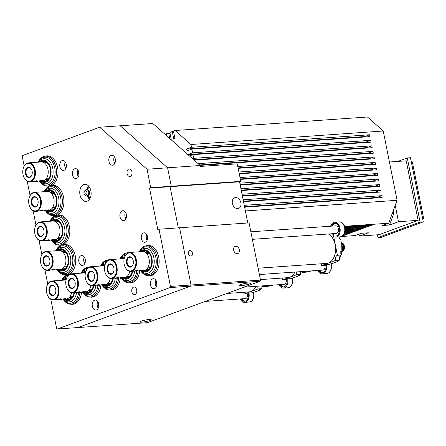 <?xml version="1.0" encoding="UTF-8"?>
<svg xmlns="http://www.w3.org/2000/svg" width="446" height="446" viewBox="0 0 446 446"><rect width="100%" height="100%" fill="white"/><g stroke="black" fill="none" stroke-linecap="round" stroke-linejoin="round"><path stroke-width="0.67" d="M241.28 285.641A5.703 0.808 168.7 0 0 247.329 284.576A5.703 0.808 168.7 0 0 250.507 283.188A5.703 0.808 168.7 0 0 248.55 282.97A5.703 0.808 168.7 0 0 242.501 284.035A5.703 0.808 168.7 0 0 239.324 285.423A5.703 0.808 168.7 0 0 241.28 285.641M232.366 203.382A5.703 4.187 69.8 0 0 238.593 208.433A5.703 4.187 69.8 0 0 240.879 202.779A5.703 4.187 69.8 0 0 234.657 197.729A5.703 4.187 69.8 0 0 232.366 203.382M237.25 253.674A3.802 2.793 69.8 0 0 237.824 253.551A3.802 2.793 69.8 0 0 239.251 249.398A3.802 2.793 69.8 0 0 235.772 246.292A3.802 2.793 69.8 0 0 235.198 246.415A3.802 2.793 69.8 0 0 233.765 250.568A3.802 2.793 69.8 0 0 237.25 253.674M190.972 255.987A2.854 2.096 69.8 0 0 191.401 255.892A2.854 2.096 69.8 0 0 192.477 252.776A2.854 2.096 69.8 0 0 189.868 250.446A2.854 2.096 69.8 0 0 189.433 250.54A2.854 2.096 69.8 0 0 188.363 253.657A2.854 2.096 69.8 0 0 190.972 255.987M141.962 322.163A5.703 0.808 168.7 0 0 148.005 321.092A5.703 0.808 168.7 0 0 151.188 319.71A5.703 0.808 168.7 0 0 149.226 319.487A5.703 0.808 168.7 0 0 143.177 320.557A5.703 0.808 168.7 0 0 139.999 321.945A5.703 0.808 168.7 0 0 141.962 322.163M24.168 166.012L22.3 156.663L22.724 155.515L99.636 127.233L147.035 169.24L150.72 187.694L149.51 188.14L157.812 229.668L159.021 229.222L170.45 286.432L260.509 280.11L260.085 281.259L190.593 286.131L77.95 327.554L147.442 322.675L260.085 281.259M170.45 286.432L170.032 287.575L190.593 286.131L191.016 284.988L179.582 227.778L191.016 284.988L190.593 286.131L77.95 327.554L57.383 328.997L56.597 328.295L50.805 299.305M260.509 280.11L249.074 222.9L159.021 229.222M247.792 222.989L239.563 181.823L240.779 181.377L237.272 163.844L200.399 166.43L200.215 165.505L167.596 167.796L120.197 125.789L152.816 123.503L200.215 165.505M149.51 188.14L170.077 186.696L178.3 227.867L170.077 186.696L239.563 181.823M150.72 187.694L171.286 186.25L170.077 186.696L171.286 186.25L240.779 181.377M171.286 186.25L167.596 167.796L171.286 186.25M47.176 186.066A15.203 10.096 -94 0 0 48.988 186.183A15.203 10.096 -94 0 0 49.428 186.133M49.339 185.921A15.203 10.096 -94 0 0 49.824 185.999M53.074 215.591A15.203 10.096 -94 0 0 54.886 215.708A15.203 10.096 -94 0 0 55.332 215.663M55.243 215.451A15.203 10.096 -94 0 0 55.722 215.53M58.972 245.122A15.203 10.096 -94 0 0 60.79 245.239A15.203 10.096 -94 0 0 61.23 245.194M61.141 244.982A15.203 10.096 -94 0 0 61.626 245.055M64.876 274.652A15.203 10.096 -94 0 0 66.688 274.769A15.203 10.096 -94 0 0 67.129 274.719M67.045 274.507A15.203 10.096 -94 0 0 67.524 274.585M148.295 275.673A15.203 10.096 -94 0 0 150.107 275.79A15.203 10.096 -94 0 0 151.991 275.383A15.203 10.096 -94 0 0 158.966 258.479A15.203 10.096 -94 0 0 147.977 245.456A15.203 10.096 -94 0 0 146.199 245.824M150.464 275.533A15.203 10.096 -94 0 0 151.166 275.634M128.916 282.803A15.203 10.096 -94 0 0 130.728 282.92A15.203 10.096 -94 0 0 132.613 282.508A15.203 10.096 -94 0 0 139.687 270.794M131.085 282.658A15.203 10.096 -94 0 0 131.787 282.758M109.532 289.928A15.203 10.096 -94 0 0 111.349 290.045A15.203 10.096 -94 0 0 113.234 289.638A15.203 10.096 -94 0 0 120.303 277.919M111.701 289.783A15.203 10.096 -94 0 0 112.403 289.883M90.153 297.053A15.203 10.096 -94 0 0 91.965 297.17A15.203 10.096 -94 0 0 93.855 296.763A15.203 10.096 -94 0 0 100.924 285.044M92.322 296.913A15.203 10.096 -94 0 0 93.024 297.008M70.775 304.178A15.203 10.096 -94 0 0 72.586 304.295A15.203 10.096 -94 0 0 74.471 303.888A15.203 10.096 -94 0 0 81.546 292.169M72.943 304.038A15.203 10.096 -94 0 0 73.646 304.139M94.546 300.225A4.99 3.312 -94 0 0 92.255 305.778A4.99 3.312 -94 0 0 95.862 310.048A4.99 3.312 -94 0 0 96.481 309.914A4.99 3.312 -94 0 0 98.772 304.367A4.99 3.312 -94 0 0 95.165 300.091A4.99 3.312 -94 0 0 94.546 300.225M97.763 301.608A4.99 3.312 -94 0 0 98.226 308.186M81.088 255.647A4.99 3.312 -94 0 0 78.797 261.194A4.99 3.312 -94 0 0 82.404 265.47A4.99 3.312 -94 0 0 83.023 265.337A4.99 3.312 -94 0 0 85.309 259.789A4.99 3.312 -94 0 0 81.707 255.513A4.99 3.312 -94 0 0 81.088 255.647M84.305 257.03A4.99 3.312 -94 0 0 84.768 263.608M74.744 168.778A4.99 3.312 -94 0 0 72.458 174.325A4.99 3.312 -94 0 0 76.065 178.601A4.99 3.312 -94 0 0 76.684 178.467A4.99 3.312 -94 0 0 78.97 172.914A4.99 3.312 -94 0 0 75.363 168.644A4.99 3.312 -94 0 0 74.744 168.778M77.966 170.16A4.99 3.312 -94 0 0 78.429 176.733M111.143 155.392A4.99 3.312 -94 0 0 108.857 160.939A4.99 3.312 -94 0 0 112.464 165.215A4.99 3.312 -94 0 0 113.083 165.081A4.99 3.312 -94 0 0 115.369 159.534A4.99 3.312 -94 0 0 111.762 155.258A4.99 3.312 -94 0 0 111.143 155.392M114.366 156.775A4.99 3.312 -94 0 0 114.828 163.347M122.226 210.852A4.99 3.312 -94 0 0 119.941 216.405A4.99 3.312 -94 0 0 123.548 220.675A4.99 3.312 -94 0 0 124.166 220.541A4.99 3.312 -94 0 0 126.452 214.994A4.99 3.312 -94 0 0 122.845 210.718A4.99 3.312 -94 0 0 122.226 210.852M125.449 212.235A4.99 3.312 -94 0 0 125.911 218.813M143.512 232.94A4.755 3.155 -94 0 0 141.332 238.225A4.755 3.155 -94 0 0 144.766 242.295A4.755 3.155 -94 0 0 145.357 242.167A4.755 3.155 -94 0 0 147.537 236.887A4.755 3.155 -94 0 0 144.103 232.812A4.755 3.155 -94 0 0 143.512 232.94M146.712 234.462A4.755 3.155 -94 0 0 147.119 240.299M152.683 278.85A4.99 3.312 -94 0 0 150.397 284.397A4.99 3.312 -94 0 0 154.004 288.673A4.99 3.312 -94 0 0 154.623 288.54A4.99 3.312 -94 0 0 156.908 282.993A4.99 3.312 -94 0 0 153.301 278.717A4.99 3.312 -94 0 0 152.683 278.85M155.905 280.233A4.99 3.312 -94 0 0 156.362 286.806M62.094 160.605A4.99 3.312 -94 0 0 59.803 166.152A4.99 3.312 -94 0 0 63.41 170.422A4.99 3.312 -94 0 0 64.029 170.294A4.99 3.312 -94 0 0 66.32 164.741A4.99 3.312 -94 0 0 62.713 160.471A4.99 3.312 -94 0 0 62.094 160.605M65.311 161.987A4.99 3.312 -94 0 0 65.774 168.56M83.787 184.572A8.558 5.681 -94 0 0 79.862 194.082A8.558 5.681 -94 0 0 86.045 201.408A8.558 5.681 -94 0 0 87.104 201.179A8.558 5.681 -94 0 0 91.029 191.668A8.558 5.681 -94 0 0 84.846 184.343A8.558 5.681 -94 0 0 83.787 184.572M88.525 185.971A8.558 5.681 -94 0 0 87.026 189.74A3.139 2.085 -94 0 0 85.515 190.085L84.606 190.905A2.28 1.516 -94 0 0 83.993 193.413A2.28 1.516 -94 0 0 84.891 194.941A2.28 1.516 -94 0 0 86.479 194.64A2.28 1.516 -94 0 0 86.898 192.343A2.28 1.516 -94 0 0 84.606 190.905M87.449 195.761A8.558 5.681 -94 0 0 89.456 199.284M135.01 294.511A3.802 2.525 86 0 1 134.536 294.611A3.802 2.525 86 0 1 131.793 291.355A3.802 2.525 86 0 1 133.532 287.129A3.802 2.525 86 0 1 134.006 287.029A3.802 2.525 86 0 1 136.755 290.285A3.802 2.525 86 0 1 135.01 294.511M130.26 176.399A3.802 2.525 86 0 1 129.792 176.499A3.802 2.525 86 0 1 127.043 173.243A3.802 2.525 86 0 1 128.788 169.017A3.802 2.525 86 0 1 129.256 168.911A3.802 2.525 86 0 1 132.005 172.173A3.802 2.525 86 0 1 130.26 176.399M66.326 166.681A3.089 2.052 86 0 1 66.12 163.766M156.914 284.927A3.089 2.052 86 0 1 156.713 282.017M147.57 238.465A3.089 2.052 86 0 1 147.414 236.218M126.458 216.934A3.089 2.052 86 0 1 126.257 214.019M115.375 161.469A3.089 2.052 86 0 1 115.174 158.559M78.975 174.854A3.089 2.052 86 0 1 78.775 171.944M85.32 261.73A3.089 2.052 86 0 1 85.114 258.814M98.778 306.307A3.089 2.052 86 0 1 98.572 303.392M47.772 284.124L44.901 269.774M41.868 254.599L39.003 240.243M35.97 225.068L33.099 210.718M30.072 195.543L27.2 181.188M170.032 287.575L57.383 328.997M147.035 169.24L167.596 167.796L120.197 125.789L99.636 127.233M50.933 185.753A15.203 10.096 -94 0 0 57.841 168.822A15.203 10.096 -94 0 0 46.858 155.849A15.203 10.096 -94 0 0 45.079 156.217M56.798 215.284A14.969 9.94 -94 0 0 56.848 215.273A15.203 10.096 -94 0 0 63.739 198.353A15.203 10.096 -94 0 0 52.756 185.374A15.203 10.096 -94 0 0 50.978 185.742M62.73 244.809A15.203 10.096 -94 0 0 69.637 227.878A15.203 10.096 -94 0 0 58.66 214.905A15.203 10.096 -94 0 0 56.882 215.273M68.634 274.335A15.203 10.096 -94 0 0 75.541 257.409A15.203 10.096 -94 0 0 64.558 244.43A15.203 10.096 -94 0 0 62.78 244.804M128.888 252.57A15.203 10.096 -94 0 0 128.599 252.581A15.203 10.096 -94 0 0 126.82 252.954M109.51 259.695A15.203 10.096 -94 0 0 109.22 259.711A15.203 10.096 -94 0 0 107.441 260.079M90.125 266.82A15.203 10.096 -94 0 0 89.841 266.836A15.203 10.096 -94 0 0 88.063 267.204M70.747 273.95A15.203 10.096 -94 0 0 70.457 273.961A15.203 10.096 -94 0 0 68.678 274.329M149.048 245.467A15.203 10.096 -94 0 0 148.367 245.662M65.629 244.441A15.203 10.096 -94 0 0 64.949 244.637M59.731 214.916A15.203 10.096 -94 0 0 59.045 215.111M53.827 185.385A15.203 10.096 -94 0 0 53.146 185.581M47.928 155.855A15.203 10.096 -94 0 0 47.248 156.055M226.858 293.474L249.007 291.918A15.209 10.096 -94 0 0 250.897 291.511A15.209 10.096 -94 0 0 256.177 286.304M260.403 279.586L287.77 277.668A15.209 10.096 -94 0 0 289.655 277.261A15.209 10.096 -94 0 0 294.94 272.054M258.128 268.213L326.528 263.413A15.209 10.096 -94 0 0 328.412 263.006A15.209 10.096 -94 0 0 334.896 254.599A15.209 10.096 -94 0 0 333.915 240.634A15.209 10.096 -94 0 0 328.407 233.994M333.937 240.678A15.019 9.974 86 0 1 333.954 240.723A15.019 9.974 86 0 1 334.918 254.51A15.019 9.974 86 0 1 334.907 254.555M68.428 275.288A14.021 9.31 -94 0 0 61.905 280.272M69.827 274.284A14.969 9.94 -94 0 0 69.058 274.296A14.969 9.94 -94 0 0 61.782 280.283M72.113 296.233A9.505 6.311 -94 0 0 72.481 296.629M69.66 297.058A9.505 6.311 -94 0 0 70.546 297.75M69.074 297.683A8.558 5.681 -94 0 0 70.278 297.794A8.558 5.681 -94 0 0 72.04 297.231M69.286 297.476A8.558 5.681 -94 0 0 70.63 297.75M66.27 299.026A9.979 6.629 -94 0 0 68.322 299.361A9.979 6.629 -94 0 0 73.785 293.68M67.747 298.608A9.979 6.629 -94 0 0 69.342 299.166M65.049 299.11A10.459 6.941 -94 0 0 73.752 293.797A10.459 6.941 -94 0 0 73.997 292.721M66.56 278.282A11.167 7.415 -94 0 0 62.719 280.216M67.262 276.804A12.594 8.363 -94 0 0 62.195 280.255M64.051 299.182A11.167 7.415 -94 0 0 74.499 292.682M63.527 299.216A12.594 8.363 -94 0 0 76.561 292.526M66.309 279.018A10.459 6.941 -94 0 0 63.717 280.149M66.159 279.57A9.979 6.629 -94 0 0 64.938 280.066M63.103 299.244A14.969 9.94 -94 0 0 71.154 304.161L73.635 303.988A14.969 9.94 -94 0 0 74.549 303.86M71.154 304.161A14.969 9.94 -94 0 0 79.968 292.297M63.232 299.233A14.021 9.31 -94 0 0 72.531 302.723A14.021 9.31 -94 0 0 78.608 292.392M57.333 269.707A14.021 9.31 -94 0 0 68.556 271.943A14.021 9.31 -94 0 0 72.43 256.467A14.021 9.31 -94 0 0 65.094 246.12A14.021 9.31 -94 0 0 56.006 250.747M57.205 269.713A14.969 9.94 -94 0 0 65.255 274.636A14.969 9.94 -94 0 0 73.746 256.194A14.969 9.94 -94 0 0 63.159 244.765A14.969 9.94 -94 0 0 55.878 250.752M66.56 244.592A14.969 9.94 -94 0 0 65.64 244.592L63.159 244.765M66.214 266.708A9.505 6.311 -94 0 0 66.577 267.098M63.756 267.533A9.505 6.311 -94 0 0 64.648 268.219M63.176 268.157A8.558 5.681 -94 0 0 64.38 268.263A8.558 5.681 -94 0 0 66.136 267.7M63.382 267.951A8.558 5.681 -94 0 0 64.731 268.224M60.372 269.495A9.979 6.629 -94 0 0 62.423 269.83A9.979 6.629 -94 0 0 67.881 264.155M61.843 269.077A9.979 6.629 -94 0 0 63.444 269.635M59.151 269.585A10.459 6.941 -94 0 0 67.853 264.266A10.459 6.941 -94 0 0 68.032 257.448A10.459 6.941 -94 0 0 67.179 254.666A10.459 6.941 -94 0 0 57.818 250.619M58.147 269.652A11.167 7.415 -94 0 0 66.214 268.771A11.167 7.415 -94 0 0 68.483 257.281A11.167 7.415 -94 0 0 56.82 250.691M57.623 269.691A12.594 8.363 -94 0 0 67.363 270.421A12.594 8.363 -94 0 0 70.457 256.874A12.594 8.363 -94 0 0 64.319 247.759A12.594 8.363 -94 0 0 56.296 250.724M67.223 254.778A9.979 6.629 -94 0 0 61.024 249.916A9.979 6.629 -94 0 0 59.039 250.535M62.061 249.966A9.979 6.629 -94 0 0 60.561 250.741M65.004 251.505A8.558 5.681 -94 0 0 63.181 251.193A8.558 5.681 -94 0 0 62 251.472M63.538 251.187A8.558 5.681 -94 0 0 62.239 251.644M62.596 251.466A9.979 6.629 -94 0 0 62.368 251.745M63.455 251.204A9.505 6.311 -94 0 0 62.669 252.007M65.523 252.04A9.505 6.311 -94 0 0 65.216 252.481M65.255 274.636L67.736 274.457A14.969 9.94 -94 0 0 68.193 274.413M51.429 240.177A14.021 9.31 -94 0 0 62.657 242.412A14.021 9.31 -94 0 0 66.526 226.936A14.021 9.31 -94 0 0 59.195 216.589A14.021 9.31 -94 0 0 50.103 221.216M51.307 240.182A14.969 9.94 -94 0 0 59.351 245.105A14.969 9.94 -94 0 0 67.842 226.663A14.969 9.94 -94 0 0 57.255 215.234A14.969 9.94 -94 0 0 49.98 221.227M60.662 215.061A14.969 9.94 -94 0 0 59.736 215.061L57.255 215.234M60.31 237.177A9.505 6.311 -94 0 0 60.678 237.567M57.857 238.002A9.505 6.311 -94 0 0 58.744 238.688M57.272 238.627A8.558 5.681 -94 0 0 58.476 238.733A8.558 5.681 -94 0 0 60.238 238.17M57.484 238.42A8.558 5.681 -94 0 0 58.833 238.694M54.468 239.97A9.979 6.629 -94 0 0 56.519 240.299A9.979 6.629 -94 0 0 61.983 234.624M55.945 239.552A9.979 6.629 -94 0 0 57.54 240.11M53.247 240.054A10.459 6.941 -94 0 0 61.955 234.735A10.459 6.941 -94 0 0 62.128 227.923A10.459 6.941 -94 0 0 61.28 225.141A10.459 6.941 -94 0 0 51.92 221.088M52.249 240.126A11.167 7.415 -94 0 0 60.316 239.246A11.167 7.415 -94 0 0 62.585 227.755A11.167 7.415 -94 0 0 50.916 221.16M51.725 240.16A12.594 8.363 -94 0 0 61.459 240.89A12.594 8.363 -94 0 0 64.558 227.343A12.594 8.363 -94 0 0 58.42 218.228A12.594 8.363 -94 0 0 50.392 221.199M61.325 225.247A9.979 6.629 -94 0 0 55.126 220.391A9.979 6.629 -94 0 0 53.141 221.004M56.163 220.435A9.979 6.629 -94 0 0 54.657 221.21M59.101 221.98A8.558 5.681 -94 0 0 57.278 221.668A8.558 5.681 -94 0 0 56.101 221.941M57.634 221.656A8.558 5.681 -94 0 0 56.341 222.119M56.698 221.941A9.979 6.629 -94 0 0 56.469 222.22M57.551 221.673A9.505 6.311 -94 0 0 56.765 222.476M59.619 222.515A9.505 6.311 -94 0 0 59.312 222.955M59.351 245.105L61.832 244.932A14.969 9.94 -94 0 0 62.295 244.882M45.531 210.646A14.021 9.31 -94 0 0 56.753 212.887A14.021 9.31 -94 0 0 60.628 197.405A14.021 9.31 -94 0 0 53.291 187.064A14.021 9.31 -94 0 0 44.204 191.691M45.403 210.657A14.969 9.94 -94 0 0 53.453 215.574A14.969 9.94 -94 0 0 61.944 197.132A14.969 9.94 -94 0 0 51.357 185.709A14.969 9.94 -94 0 0 44.076 191.696M54.758 185.53A14.969 9.94 -94 0 0 53.838 185.536L51.357 185.709M54.412 207.646A9.505 6.311 -94 0 0 54.774 208.042M51.953 208.472A9.505 6.311 -94 0 0 52.845 209.163M51.374 209.096A8.558 5.681 -94 0 0 52.578 209.207A8.558 5.681 -94 0 0 54.34 208.644M51.585 208.89A8.558 5.681 -94 0 0 52.929 209.163M48.569 210.44A9.979 6.629 -94 0 0 50.621 210.774A9.979 6.629 -94 0 0 56.084 205.099M50.047 210.021A9.979 6.629 -94 0 0 51.641 210.579M47.348 210.523A10.459 6.941 -94 0 0 56.051 205.21A10.459 6.941 -94 0 0 56.229 198.392A10.459 6.941 -94 0 0 55.382 195.61A10.459 6.941 -94 0 0 46.016 191.563M46.351 210.596A11.167 7.415 -94 0 0 54.412 209.715A11.167 7.415 -94 0 0 56.681 198.225A11.167 7.415 -94 0 0 45.018 191.629M45.821 210.629A12.594 8.363 -94 0 0 55.56 211.359A12.594 8.363 -94 0 0 58.655 197.818A12.594 8.363 -94 0 0 52.522 188.697A12.594 8.363 -94 0 0 44.494 191.668M55.427 195.716A9.979 6.629 -94 0 0 49.222 190.86A9.979 6.629 -94 0 0 47.237 191.479M50.259 190.91A9.979 6.629 -94 0 0 48.759 191.685M53.202 192.449A8.558 5.681 -94 0 0 51.379 192.137A8.558 5.681 -94 0 0 50.203 192.41M51.736 192.131A8.558 5.681 -94 0 0 50.437 192.588M50.799 192.41A9.979 6.629 -94 0 0 50.565 192.689M51.652 192.142A9.505 6.311 -94 0 0 50.866 192.951M53.721 192.984A9.505 6.311 -94 0 0 53.414 193.425M53.453 215.574L55.934 215.401A14.969 9.94 -94 0 0 56.391 215.357M39.633 181.121A14.021 9.31 -94 0 0 50.855 183.356A14.021 9.31 -94 0 0 54.73 167.88A14.021 9.31 -94 0 0 47.393 157.533A14.021 9.31 -94 0 0 38.306 162.16M39.504 181.126A14.969 9.94 -94 0 0 47.549 186.049A14.969 9.94 -94 0 0 56.04 167.607A14.969 9.94 -94 0 0 45.453 156.178A14.969 9.94 -94 0 0 38.178 162.171M48.859 156.005A14.969 9.94 -94 0 0 47.939 156.005L45.453 156.178M48.514 178.121A9.505 6.311 -94 0 0 48.876 178.511M46.055 178.946A9.505 6.311 -94 0 0 46.947 179.632M45.47 179.571A8.558 5.681 -94 0 0 46.679 179.677A8.558 5.681 -94 0 0 48.436 179.114M45.682 179.364A8.558 5.681 -94 0 0 47.031 179.638M42.671 180.909A9.979 6.629 -94 0 0 44.723 181.243A9.979 6.629 -94 0 0 50.181 175.568M44.143 180.491A9.979 6.629 -94 0 0 45.743 181.048M41.45 180.998A10.459 6.941 -94 0 0 50.153 175.679A10.459 6.941 -94 0 0 50.331 168.861A10.459 6.941 -94 0 0 49.478 166.079A10.459 6.941 -94 0 0 40.118 162.032M40.447 181.065A11.167 7.415 -94 0 0 48.514 180.19A11.167 7.415 -94 0 0 50.783 168.694A11.167 7.415 -94 0 0 39.12 162.104M39.923 181.104A12.594 8.363 -94 0 0 49.657 181.834A12.594 8.363 -94 0 0 52.756 168.287A12.594 8.363 -94 0 0 46.618 159.172A12.594 8.363 -94 0 0 38.596 162.138M49.523 166.191A9.979 6.629 -94 0 0 43.323 161.329A9.979 6.629 -94 0 0 41.339 161.948M44.36 161.38A9.979 6.629 -94 0 0 42.855 162.154M47.298 162.918A8.558 5.681 -94 0 0 45.481 162.612A8.558 5.681 -94 0 0 44.299 162.885M45.838 162.6A8.558 5.681 -94 0 0 44.539 163.058M44.895 162.879A9.979 6.629 -94 0 0 44.667 163.158M45.748 162.617A9.505 6.311 -94 0 0 44.968 163.42M47.822 163.453A9.505 6.311 -94 0 0 47.516 163.894M47.549 186.049L50.036 185.876A14.969 9.94 -94 0 0 50.493 185.826M87.806 268.163A14.021 9.31 -94 0 0 81.284 273.147M89.206 267.16A14.969 9.94 -94 0 0 88.436 267.165A14.969 9.94 -94 0 0 81.161 273.158M91.491 289.108A9.505 6.311 -94 0 0 91.859 289.499M89.038 289.933A9.505 6.311 -94 0 0 89.925 290.619M88.453 290.558A8.558 5.681 -94 0 0 89.657 290.664A8.558 5.681 -94 0 0 91.419 290.101M88.665 290.352A8.558 5.681 -94 0 0 90.014 290.625M85.649 291.901A9.979 6.629 -94 0 0 87.7 292.23A9.979 6.629 -94 0 0 93.164 286.555M87.126 291.483A9.979 6.629 -94 0 0 88.721 292.041M84.428 291.985A10.459 6.941 -94 0 0 93.136 286.672A10.459 6.941 -94 0 0 93.376 285.591M85.939 271.157A11.167 7.415 -94 0 0 82.097 273.091M86.641 269.679A12.594 8.363 -94 0 0 81.573 273.13M83.43 292.058A11.167 7.415 -94 0 0 93.877 285.557M82.906 292.091A12.594 8.363 -94 0 0 95.94 285.401M85.693 271.893A10.459 6.941 -94 0 0 83.101 273.019M86.162 280.841A9.505 6.311 -94 0 0 86.206 280.952A9.505 6.311 -94 0 0 92.16 285.68A9.505 6.311 -94 0 0 93.337 285.423A9.505 6.311 -94 0 0 97.696 274.853A9.505 6.311 -94 0 0 90.828 266.714A9.505 6.311 -94 0 0 89.646 266.97A9.505 6.311 -94 0 0 85.599 272.222L85.537 272.45A9.031 5.993 -94 0 0 86.117 280.74A9.031 5.993 -94 0 0 92.891 284.988A9.031 5.993 -94 0 0 96.894 274.106A9.031 5.993 -94 0 0 89.384 267.455A9.031 5.993 -94 0 0 85.537 272.45A9.979 6.629 -94 0 0 84.322 272.935M82.488 292.113A14.969 9.94 -94 0 0 90.532 297.036L93.013 296.863A14.969 9.94 -94 0 0 93.928 296.735M90.532 297.036A14.969 9.94 -94 0 0 99.346 285.172M82.61 292.108A14.021 9.31 -94 0 0 91.909 295.598A14.021 9.31 -94 0 0 97.986 285.267M107.191 261.038A14.021 9.31 -94 0 0 100.662 266.022M108.584 260.035A14.969 9.94 -94 0 0 107.815 260.04A14.969 9.94 -94 0 0 100.54 266.033M110.87 281.983A9.505 6.311 -94 0 0 111.238 282.374M108.417 282.809A9.505 6.311 -94 0 0 109.309 283.494M107.832 283.433A8.558 5.681 -94 0 0 109.036 283.539A8.558 5.681 -94 0 0 110.798 282.976M108.044 283.227A8.558 5.681 -94 0 0 109.393 283.5M105.027 284.771A9.979 6.629 -94 0 0 107.079 285.106A9.979 6.629 -94 0 0 112.543 279.43M106.505 284.353A9.979 6.629 -94 0 0 108.099 284.916M103.806 284.86A10.459 6.941 -94 0 0 112.515 279.542A10.459 6.941 -94 0 0 112.754 278.466M105.317 264.026A11.167 7.415 -94 0 0 101.482 265.967M106.02 262.555A12.594 8.363 -94 0 0 100.952 266M102.809 284.933A11.167 7.415 -94 0 0 113.256 278.432M102.285 284.966A12.594 8.363 -94 0 0 115.319 278.276M105.072 264.768A10.459 6.941 -94 0 0 102.48 265.894M105.546 273.716A9.505 6.311 -94 0 0 105.591 273.827A9.505 6.311 -94 0 0 111.539 278.549A9.505 6.311 -94 0 0 112.715 278.298A9.505 6.311 -94 0 0 117.075 267.728A9.505 6.311 -94 0 0 110.207 259.589A9.505 6.311 -94 0 0 109.03 259.84A9.505 6.311 -94 0 0 104.977 265.097L104.916 265.32A9.031 5.993 -94 0 0 105.496 273.61A9.031 5.993 -94 0 0 112.269 277.858A9.031 5.993 -94 0 0 116.272 266.981A9.031 5.993 -94 0 0 108.768 260.33A9.031 5.993 -94 0 0 104.916 265.32A9.979 6.629 -94 0 0 103.701 265.81M101.866 284.988A14.969 9.94 -94 0 0 109.911 289.911L112.392 289.738A14.969 9.94 -94 0 0 113.306 289.61M109.911 289.911A14.969 9.94 -94 0 0 118.725 278.048M101.989 284.983A14.021 9.31 -94 0 0 111.288 288.467A14.021 9.31 -94 0 0 117.365 278.142M126.569 253.913A14.021 9.31 -94 0 0 120.046 258.897M127.963 252.904A14.969 9.94 -94 0 0 127.199 252.915A14.969 9.94 -94 0 0 119.918 258.903M130.254 274.859A9.505 6.311 -94 0 0 130.617 275.249M127.796 275.684A9.505 6.311 -94 0 0 128.688 276.369M127.21 276.308A8.558 5.681 -94 0 0 128.42 276.414A8.558 5.681 -94 0 0 130.176 275.851M127.422 276.102A8.558 5.681 -94 0 0 128.771 276.375M124.412 277.646A9.979 6.629 -94 0 0 126.463 277.981A9.979 6.629 -94 0 0 131.921 272.305M125.884 277.228A9.979 6.629 -94 0 0 127.484 277.786M123.191 277.735A10.459 6.941 -94 0 0 131.893 272.417A10.459 6.941 -94 0 0 132.133 271.341M124.702 256.902A11.167 7.415 -94 0 0 120.86 258.842M125.398 255.424A12.594 8.363 -94 0 0 120.336 258.875M122.187 277.802A11.167 7.415 -94 0 0 132.64 271.307M121.663 277.841A12.594 8.363 -94 0 0 134.698 271.146M124.451 257.637A10.459 6.941 -94 0 0 121.858 258.769M124.3 258.189A9.979 6.629 -94 0 0 123.079 258.686M121.245 277.864A14.969 9.94 -94 0 0 129.295 282.786L131.776 282.608A14.969 9.94 -94 0 0 132.685 282.48M129.295 282.786A14.969 9.94 -94 0 0 138.104 270.923M121.373 277.858A14.021 9.31 -94 0 0 130.667 281.342A14.021 9.31 -94 0 0 136.744 271.017M140.752 270.728A14.021 9.31 -94 0 0 151.975 272.969A14.021 9.31 -94 0 0 155.849 257.487A14.021 9.31 -94 0 0 148.512 247.145A14.021 9.31 -94 0 0 139.425 251.773M140.624 270.739A14.969 9.94 -94 0 0 148.674 275.661A14.969 9.94 -94 0 0 157.165 257.219A14.969 9.94 -94 0 0 146.578 245.791A14.969 9.94 -94 0 0 139.297 251.778M149.979 245.612A14.969 9.94 -94 0 0 149.059 245.618L146.578 245.791M149.633 267.728A9.505 6.311 -94 0 0 149.995 268.124M147.174 268.553A9.505 6.311 -94 0 0 148.066 269.245M146.595 269.183A8.558 5.681 -94 0 0 147.799 269.289A8.558 5.681 -94 0 0 149.555 268.726M146.801 268.971A8.558 5.681 -94 0 0 148.15 269.245M143.79 270.521A9.979 6.629 -94 0 0 145.842 270.856A9.979 6.629 -94 0 0 151.305 265.18M145.262 270.103A9.979 6.629 -94 0 0 146.862 270.661M142.569 270.611A10.459 6.941 -94 0 0 151.272 265.292A10.459 6.941 -94 0 0 151.45 258.474A10.459 6.941 -94 0 0 150.597 255.692A10.459 6.941 -94 0 0 141.237 251.644M141.572 270.677A11.167 7.415 -94 0 0 149.633 269.797A11.167 7.415 -94 0 0 151.902 258.306A11.167 7.415 -94 0 0 140.239 251.711M141.042 270.711A12.594 8.363 -94 0 0 150.781 271.441A12.594 8.363 -94 0 0 153.876 257.899A12.594 8.363 -94 0 0 147.743 248.779A12.594 8.363 -94 0 0 139.715 251.75M150.648 255.798A9.979 6.629 -94 0 0 144.443 250.942A9.979 6.629 -94 0 0 142.458 251.561M145.48 250.992A9.979 6.629 -94 0 0 143.98 251.767M148.423 252.531A8.558 5.681 -94 0 0 146.6 252.219A8.558 5.681 -94 0 0 145.424 252.492M146.957 252.213A8.558 5.681 -94 0 0 145.658 252.67M146.02 252.492A9.979 6.629 -94 0 0 145.786 252.77M146.873 252.224A9.505 6.311 -94 0 0 146.087 253.033M148.942 253.066A9.505 6.311 -94 0 0 148.635 253.506M148.674 275.661L151.155 275.483A14.969 9.94 -94 0 0 152.069 275.355M84.891 194.941L85.905 195.632A3.139 2.085 -94 0 0 87.461 195.755A3.139 2.085 -94 0 0 88.67 192.053A3.139 2.085 -94 0 0 87.037 189.745L88.302 190.135M84.84 193.101A0.953 0.63 -94 0 0 85.515 193.826A0.953 0.63 -94 0 0 86.05 192.655A0.953 0.63 -94 0 0 85.381 191.931A0.953 0.63 -94 0 0 84.84 193.101M90.17 198.063L89.501 198.308L90.07 198.269M89.501 198.308L87.7 195.632M87.215 189.806L87.472 188.162L89.585 187.381M62.022 299.154L66.097 298.43L65.568 298.904L62.022 299.154M56.352 299.55L60.427 298.831L59.892 299.299L56.352 299.55M55.332 287.965A4.755 3.155 -94 0 0 52.399 285.708A4.755 3.155 -94 0 0 51.808 285.836A4.755 3.155 -94 0 0 49.629 291.115A4.755 3.155 -94 0 0 53.063 295.191A4.755 3.155 -94 0 0 53.654 295.062A4.755 3.155 -94 0 0 55.65 292.543M53.392 295.547A5.229 3.473 -94 0 0 55.622 292.654A5.229 3.473 -94 0 0 55.282 287.854A5.229 3.473 -94 0 0 51.362 285.395A5.229 3.473 -94 0 0 49.049 291.695A5.229 3.473 -94 0 0 53.392 295.547M50.627 281.705A9.031 5.993 -94 0 0 46.78 286.7A9.031 5.993 -94 0 0 47.36 294.99A9.031 5.993 -94 0 0 54.128 299.238A9.031 5.993 -94 0 0 58.131 288.356A9.031 5.993 -94 0 0 50.627 281.705M47.404 295.096A9.505 6.311 -94 0 0 47.449 295.202A9.505 6.311 -94 0 0 53.397 299.929A9.505 6.311 -94 0 0 54.579 299.673A9.505 6.311 -94 0 0 58.939 289.108A9.505 6.311 -94 0 0 52.065 280.963A9.505 6.311 -94 0 0 50.889 281.22A9.505 6.311 -94 0 0 46.836 286.477A9.505 6.311 -94 0 0 46.808 286.588M63.778 299.199L66.164 299.032A9.505 6.311 -94 0 0 67.34 298.781A9.505 6.311 -94 0 0 71.577 292.715M66.019 280.155A9.505 6.311 -94 0 0 64.832 280.071L52.065 280.963M56.124 269.624L60.199 268.905L59.669 269.373L56.124 269.624M50.448 270.02L54.523 269.3L53.994 269.774L50.448 270.02M49.428 258.44A4.755 3.155 -94 0 0 46.501 256.177A4.755 3.155 -94 0 0 45.91 256.305A4.755 3.155 -94 0 0 43.73 261.59A4.755 3.155 -94 0 0 47.164 265.66A4.755 3.155 -94 0 0 47.755 265.532A4.755 3.155 -94 0 0 49.751 263.012M47.493 266.017A5.229 3.473 -94 0 0 49.718 263.129A5.229 3.473 -94 0 0 49.383 258.329A5.229 3.473 -94 0 0 45.464 255.87A5.229 3.473 -94 0 0 43.145 262.17A5.229 3.473 -94 0 0 47.493 266.017M44.728 252.18A9.031 5.993 -94 0 0 40.876 257.169A9.031 5.993 -94 0 0 41.461 265.459A9.031 5.993 -94 0 0 48.229 269.707A9.031 5.993 -94 0 0 52.232 258.831A9.031 5.993 -94 0 0 44.728 252.18M41.506 265.565A9.505 6.311 -94 0 0 41.55 265.677A9.505 6.311 -94 0 0 47.499 270.399A9.505 6.311 -94 0 0 48.675 270.148A9.505 6.311 -94 0 0 53.035 259.578A9.505 6.311 -94 0 0 46.167 251.438A9.505 6.311 -94 0 0 44.99 251.689A9.505 6.311 -94 0 0 40.937 256.946A9.505 6.311 -94 0 0 40.909 257.063M57.874 269.674L60.26 269.507A9.505 6.311 -94 0 0 61.442 269.25A9.505 6.311 -94 0 0 65.802 258.68A9.505 6.311 -94 0 0 58.928 250.54L46.167 251.438M50.22 240.093L54.3 239.374L53.765 239.848L50.22 240.093M44.55 240.494L48.625 239.775L48.096 240.243L44.55 240.494M43.53 228.91A4.755 3.155 -94 0 0 40.597 226.646A4.755 3.155 -94 0 0 40.012 226.774A4.755 3.155 -94 0 0 37.832 232.059A4.755 3.155 -94 0 0 41.266 236.129A4.755 3.155 -94 0 0 41.852 236.006A4.755 3.155 -94 0 0 43.847 233.487M41.589 236.492A5.229 3.473 -94 0 0 43.819 233.598A5.229 3.473 -94 0 0 43.485 228.798A5.229 3.473 -94 0 0 39.566 226.339A5.229 3.473 -94 0 0 37.247 232.639A5.229 3.473 -94 0 0 41.589 236.492M38.824 222.649A9.031 5.993 -94 0 0 34.978 227.644A9.031 5.993 -94 0 0 35.557 235.934A9.031 5.993 -94 0 0 42.331 240.182A9.031 5.993 -94 0 0 46.328 229.3A9.031 5.993 -94 0 0 38.824 222.649M35.602 236.04A9.505 6.311 -94 0 0 35.647 236.146A9.505 6.311 -94 0 0 41.595 240.873A9.505 6.311 -94 0 0 42.777 240.617A9.505 6.311 -94 0 0 47.137 230.047A9.505 6.311 -94 0 0 40.268 221.907A9.505 6.311 -94 0 0 39.086 222.164A9.505 6.311 -94 0 0 35.039 227.421A9.505 6.311 -94 0 0 35.005 227.532M51.976 240.143L54.362 239.976A9.505 6.311 -94 0 0 55.538 239.719A9.505 6.311 -94 0 0 59.898 229.155A9.505 6.311 -94 0 0 53.029 221.01L40.268 221.907M44.321 210.568L48.397 209.843L47.867 210.317L44.321 210.568M38.646 210.964L42.727 210.244L42.192 210.718L38.646 210.964M37.626 199.379A4.755 3.155 -94 0 0 34.699 197.121A4.755 3.155 -94 0 0 34.108 197.249A4.755 3.155 -94 0 0 31.928 202.534A4.755 3.155 -94 0 0 35.362 206.604A4.755 3.155 -94 0 0 35.953 206.476A4.755 3.155 -94 0 0 37.949 203.956M35.691 206.961A5.229 3.473 -94 0 0 37.921 204.073A5.229 3.473 -94 0 0 37.581 199.273A5.229 3.473 -94 0 0 33.662 196.809A5.229 3.473 -94 0 0 31.348 203.108A5.229 3.473 -94 0 0 35.691 206.961M32.926 193.118A9.031 5.993 -94 0 0 29.074 198.113A9.031 5.993 -94 0 0 29.659 206.403A9.031 5.993 -94 0 0 36.427 210.651A9.031 5.993 -94 0 0 40.43 199.769A9.031 5.993 -94 0 0 32.926 193.118M29.704 206.509A9.505 6.311 -94 0 0 29.748 206.615A9.505 6.311 -94 0 0 35.697 211.343A9.505 6.311 -94 0 0 36.873 211.086A9.505 6.311 -94 0 0 41.233 200.522A9.505 6.311 -94 0 0 34.364 192.377A9.505 6.311 -94 0 0 33.188 192.633A9.505 6.311 -94 0 0 29.135 197.89A9.505 6.311 -94 0 0 29.107 198.002M46.072 210.618L48.458 210.445A9.505 6.311 -94 0 0 49.64 210.194A9.505 6.311 -94 0 0 53.999 199.624A9.505 6.311 -94 0 0 47.131 191.485L34.364 192.377M38.423 181.037L42.498 180.318L41.963 180.792L38.423 181.037M32.748 181.438L36.823 180.714L36.293 181.188L32.748 181.438M31.727 169.854A4.755 3.155 -94 0 0 28.8 167.59A4.755 3.155 -94 0 0 28.21 167.718A4.755 3.155 -94 0 0 26.03 173.003A4.755 3.155 -94 0 0 29.464 177.073A4.755 3.155 -94 0 0 30.055 176.945A4.755 3.155 -94 0 0 32.051 174.425M29.793 177.43A5.229 3.473 -94 0 0 32.017 174.542A5.229 3.473 -94 0 0 31.683 169.742A5.229 3.473 -94 0 0 27.763 167.283A5.229 3.473 -94 0 0 25.444 173.583A5.229 3.473 -94 0 0 29.793 177.43M27.028 163.593A9.031 5.993 -94 0 0 23.175 168.582A9.031 5.993 -94 0 0 23.755 176.872A9.031 5.993 -94 0 0 30.529 181.126A9.031 5.993 -94 0 0 34.532 170.244A9.031 5.993 -94 0 0 27.028 163.593M23.805 176.978A9.505 6.311 -94 0 0 23.85 177.09A9.505 6.311 -94 0 0 29.798 181.817A9.505 6.311 -94 0 0 30.975 181.561A9.505 6.311 -94 0 0 35.334 170.991A9.505 6.311 -94 0 0 28.466 162.851A9.505 6.311 -94 0 0 27.29 163.102A9.505 6.311 -94 0 0 23.237 168.359A9.505 6.311 -94 0 0 23.203 168.476M40.173 181.087L42.56 180.92A9.505 6.311 -94 0 0 43.736 180.663A9.505 6.311 -94 0 0 48.101 170.099A9.505 6.311 -94 0 0 41.227 161.954L28.466 162.851M81.401 292.024L85.481 291.305L84.946 291.779L81.401 292.024M75.731 292.425L79.806 291.706L79.276 292.175L75.731 292.425M74.711 280.841A4.755 3.155 -94 0 0 71.778 278.583A4.755 3.155 -94 0 0 71.193 278.705A4.755 3.155 -94 0 0 69.013 283.99A4.755 3.155 -94 0 0 72.447 288.06A4.755 3.155 -94 0 0 73.032 287.938A4.755 3.155 -94 0 0 75.028 285.418M72.77 288.423A5.229 3.473 -94 0 0 75 285.529A5.229 3.473 -94 0 0 74.666 280.729A5.229 3.473 -94 0 0 70.741 278.271A5.229 3.473 -94 0 0 68.428 284.57A5.229 3.473 -94 0 0 72.77 288.423M70.005 274.58A9.031 5.993 -94 0 0 66.159 279.575A9.031 5.993 -94 0 0 66.738 287.865A9.031 5.993 -94 0 0 73.512 292.113A9.031 5.993 -94 0 0 77.509 281.231A9.031 5.993 -94 0 0 70.005 274.58M66.783 287.971A9.505 6.311 -94 0 0 66.828 288.077A9.505 6.311 -94 0 0 72.776 292.805A9.505 6.311 -94 0 0 73.958 292.548A9.505 6.311 -94 0 0 78.318 281.983A9.505 6.311 -94 0 0 71.449 273.838A9.505 6.311 -94 0 0 70.267 274.095A9.505 6.311 -94 0 0 66.214 279.352A9.505 6.311 -94 0 0 66.186 279.464M83.157 292.074L85.543 291.907A9.505 6.311 -94 0 0 86.719 291.656A9.505 6.311 -94 0 0 90.956 285.591M85.398 273.03A9.505 6.311 -94 0 0 84.21 272.941L71.449 273.838M100.779 284.899L104.86 284.18L104.325 284.654L100.779 284.899M95.109 285.301L99.185 284.576L98.655 285.05L95.109 285.301M94.089 273.716A4.755 3.155 -94 0 0 91.157 271.452A4.755 3.155 -94 0 0 90.571 271.581A4.755 3.155 -94 0 0 88.392 276.866A4.755 3.155 -94 0 0 91.826 280.935A4.755 3.155 -94 0 0 92.417 280.807A4.755 3.155 -94 0 0 94.413 278.287M92.149 281.298A5.229 3.473 -94 0 0 94.379 278.404A5.229 3.473 -94 0 0 94.045 273.604A5.229 3.473 -94 0 0 90.125 271.146A5.229 3.473 -94 0 0 87.806 277.445A5.229 3.473 -94 0 0 92.149 281.298M102.535 284.949L104.921 284.782A9.505 6.311 -94 0 0 106.098 284.526A9.505 6.311 -94 0 0 110.34 278.466M104.777 265.9A9.505 6.311 -94 0 0 103.589 265.816L90.828 266.714M120.164 277.774L124.239 277.055L123.709 277.524L120.164 277.774M114.488 278.17L118.564 277.451L118.034 277.925L114.488 278.17M113.468 266.591A4.755 3.155 -94 0 0 110.541 264.327A4.755 3.155 -94 0 0 109.95 264.456A4.755 3.155 -94 0 0 107.77 269.741A4.755 3.155 -94 0 0 111.205 273.811A4.755 3.155 -94 0 0 111.795 273.682A4.755 3.155 -94 0 0 113.791 271.162M111.533 274.167A5.229 3.473 -94 0 0 113.758 271.279A5.229 3.473 -94 0 0 113.423 266.479A5.229 3.473 -94 0 0 109.504 264.021A5.229 3.473 -94 0 0 107.185 270.321A5.229 3.473 -94 0 0 111.533 274.167M121.914 277.825L124.3 277.657A9.505 6.311 -94 0 0 125.482 277.401A9.505 6.311 -94 0 0 129.719 271.341M124.155 258.775A9.505 6.311 -94 0 0 122.968 258.691L110.207 259.589M139.542 270.65L143.618 269.93L143.088 270.399L139.542 270.65M133.867 271.045L137.948 270.326L137.413 270.8L133.867 271.045M132.847 259.46A4.755 3.155 -94 0 0 129.92 257.203A4.755 3.155 -94 0 0 129.329 257.331A4.755 3.155 -94 0 0 127.149 262.616A4.755 3.155 -94 0 0 130.583 266.686A4.755 3.155 -94 0 0 131.174 266.557A4.755 3.155 -94 0 0 133.17 264.038M130.912 267.043A5.229 3.473 -94 0 0 133.142 264.155A5.229 3.473 -94 0 0 132.802 259.355A5.229 3.473 -94 0 0 128.883 256.89A5.229 3.473 -94 0 0 126.564 263.19A5.229 3.473 -94 0 0 130.912 267.043M128.147 253.2A9.031 5.993 -94 0 0 124.295 258.195A9.031 5.993 -94 0 0 124.88 266.485A9.031 5.993 -94 0 0 131.648 270.733A9.031 5.993 -94 0 0 135.651 259.851A9.031 5.993 -94 0 0 128.147 253.2M124.925 266.591A9.505 6.311 -94 0 0 124.969 266.697A9.505 6.311 -94 0 0 130.918 271.424A9.505 6.311 -94 0 0 132.094 271.174A9.505 6.311 -94 0 0 136.454 260.603A9.505 6.311 -94 0 0 129.585 252.458A9.505 6.311 -94 0 0 128.409 252.715A9.505 6.311 -94 0 0 124.356 257.972A9.505 6.311 -94 0 0 124.328 258.083M141.293 270.7L143.679 270.532A9.505 6.311 -94 0 0 144.861 270.276A9.505 6.311 -94 0 0 149.22 259.706A9.505 6.311 -94 0 0 142.352 251.566L129.585 252.458M258.067 286.17A4.276 2.838 -94 0 0 258 288.941L261.975 288.662L259.143 289.493L260.994 289.365L261.189 288.952M261.852 287.564L262.666 285.847M260.994 289.365C259.516 290.43 256.288 291.617 251.304 292.927L249.453 293.055M262.042 285.892A4.276 2.838 -94 0 0 261.975 288.662M248.043 293.786L244.073 294.065A4.276 2.838 -94 0 0 243.416 292.314M244.073 294.065L258 288.941M273.175 285.111L268.631 286.215A6.177 4.103 -94 0 0 268.592 286.02M268.631 286.215L263.452 286.94A4.276 2.838 -94 0 0 263.112 285.819M263.452 286.94L267.293 285.524M296.83 271.921A4.276 2.838 -94 0 0 296.763 274.691L300.732 274.413L297.9 275.238L299.757 275.11L299.946 274.697M300.61 273.314L301.429 271.597M299.757 275.11C298.274 276.174 295.046 277.362 290.067 278.672L288.211 278.806M300.799 271.642A4.276 2.838 -94 0 0 300.732 274.413M286.8 279.53L282.831 279.809A4.276 2.838 -94 0 0 282.173 278.059M282.831 279.809L296.763 274.691M311.932 270.861L307.394 271.96A6.177 4.103 -94 0 0 307.35 271.765M307.394 271.96L302.21 272.684A4.276 2.838 -94 0 0 301.87 271.564M302.21 272.684L306.056 271.274M341.313 254.644L341.792 253.016A12.834 8.519 -94 0 0 342.004 244.653A12.834 8.519 -94 0 0 340.961 241.236L341.748 244.218L341.881 251.695L340.03 251.823L340.309 253.211L341.017 253.161L341.385 255.006L337.416 255.285A4.276 2.838 -94 0 0 335.52 260.436L339.49 260.157A4.276 2.838 -94 0 1 341.385 255.006M339.49 260.157L336.663 260.988L338.514 260.86L338.709 260.447M339.367 259.059L341.145 255.112M341.619 253.651L341.881 251.695M338.514 260.86C337.037 261.925 333.803 263.112 328.825 264.422L326.974 264.55M331.311 233.793A4.276 2.838 -94 0 0 332.644 234.172A4.276 2.838 -94 0 0 333.173 234.061L337.148 233.782M325.563 265.281L321.588 265.56A4.276 2.838 -94 0 0 320.93 263.809M337.416 255.285L333.173 234.061M321.588 265.56L335.52 260.436M337.081 237.06L338.932 236.932L340.387 239.881M252.358 239.329L336.301 233.442A3.802 2.525 -94 0 0 337.639 232.717A3.802 2.525 -94 0 0 338.369 228.385A3.802 2.525 -94 0 0 335.766 225.854L250.853 231.814M335.632 236.107A6.417 4.259 -94 0 0 337.895 234.886A6.417 4.259 -94 0 0 339.122 227.583A6.417 4.259 -94 0 0 334.734 223.307A6.417 4.259 -94 0 0 332.465 224.528A6.417 4.259 -94 0 0 331.49 226.155M335.158 223.312A6.417 4.259 -94 0 0 333.318 224.472A6.417 4.259 -94 0 0 332.342 226.094M330.625 226.217A7.51 4.984 86 0 1 332.002 223.647A7.51 4.984 86 0 1 334.656 222.22A7.51 4.984 86 0 1 339.796 227.22A7.51 4.984 86 0 1 338.358 235.767A7.51 4.984 86 0 1 335.704 237.2M205.283 301.407L245.3 298.603A3.802 2.525 -94 0 0 247.368 296.478A3.802 2.525 -94 0 0 247.435 293.825M241.024 298.898A6.417 4.259 -94 0 0 244.631 301.267A6.417 4.259 -94 0 0 248.127 297.688A6.417 4.259 -94 0 0 248.082 292.587M241.877 298.842A6.417 4.259 -94 0 0 245.055 301.206M248.784 292.331A7.51 4.984 86 0 1 248.796 298.168A7.51 4.984 86 0 1 244.709 302.36A7.51 4.984 86 0 1 240.16 298.959M244.046 287.157L284.057 284.347A3.802 2.525 -94 0 0 286.131 282.229A3.802 2.525 -94 0 0 286.198 279.575M279.787 284.648A6.417 4.259 -94 0 0 283.394 287.018A6.417 4.259 -94 0 0 286.884 283.433A6.417 4.259 -94 0 0 286.839 278.337M280.634 284.587A6.417 4.259 -94 0 0 283.812 286.951M287.542 278.081A7.51 4.984 86 0 1 287.553 283.918A7.51 4.984 86 0 1 283.466 288.105A7.51 4.984 86 0 1 278.917 284.71M259.394 274.546L322.82 270.098A3.802 2.525 -94 0 0 324.889 267.974A3.802 2.525 -94 0 0 324.956 265.325M318.544 270.393A6.417 4.259 -94 0 0 322.151 272.762A6.417 4.259 -94 0 0 325.641 269.183A6.417 4.259 -94 0 0 325.602 264.088M319.397 270.337A6.417 4.259 -94 0 0 322.575 272.701M326.299 263.826A7.51 4.984 86 0 1 326.316 269.663A7.51 4.984 86 0 1 322.229 273.855A7.51 4.984 86 0 1 317.68 270.454M342.227 250.797A4.276 2.838 -94 0 0 343.292 246.181A4.276 2.838 -94 0 0 341.703 243.377M343.247 248.857A3.802 2.525 -94 0 0 343.342 246.27A3.802 2.525 -94 0 0 342.991 245.155M342.143 251.349A4.276 2.838 -94 0 0 344.357 246.108A4.276 2.838 -94 0 0 341.547 242.841M342.182 251.092A4.276 2.838 -94 0 0 343.649 246.159A4.276 2.838 -94 0 0 341.625 243.087M166.592 135.712L166.391 134.703A0.953 0.63 -94 0 1 166.815 133.56L168.025 133.114A0.953 0.63 -94 0 1 168.142 133.086A0.953 0.63 -94 0 1 168.817 133.817L169.753 138.511M171.264 139.849L170.026 133.371A0.953 0.63 -94 0 1 170.444 132.222L171.66 131.776A0.953 0.63 -94 0 1 171.777 131.754A0.953 0.63 -94 0 1 172.446 132.479L173.739 138.94L174.949 138.494L173.472 131.113L175.139 130.5L367.443 117.003L383.242 131.007L397.091 200.304L388.667 223.212L382.462 225.498L389.553 225.001L398.484 221.712L418.125 220.335L379.061 234.702L359.42 236.079L359.03 234.111M371.418 224.918A0.953 0.63 -94 0 1 371.005 225.492L372.823 224.823L344.691 226.797M344.117 235.304A0.953 0.63 -94 0 0 344.24 235.315A0.953 0.63 -94 0 0 344.357 235.287L342.651 235.912M347.752 233.966A0.953 0.63 -94 0 0 347.874 233.977A0.953 0.63 -94 0 0 347.992 233.949L345.566 234.841A0.953 0.63 -94 0 0 346.012 234.105M351.387 232.634A0.953 0.63 -94 0 0 351.504 232.639A0.953 0.63 -94 0 0 351.626 232.617L349.201 233.509A0.953 0.63 -94 0 0 349.642 232.773M355.022 231.296A0.953 0.63 -94 0 0 355.139 231.307A0.953 0.63 -94 0 0 355.256 231.279L352.836 232.171A0.953 0.63 -94 0 0 353.277 231.435M358.651 229.958A0.953 0.63 -94 0 0 358.774 229.969A0.953 0.63 -94 0 0 358.891 229.941L356.471 230.833A0.953 0.63 -94 0 0 356.912 230.097M362.286 228.625A0.953 0.63 -94 0 0 362.408 228.631A0.953 0.63 -94 0 0 362.526 228.608L360.1 229.5A0.953 0.63 -94 0 0 360.546 228.765M365.921 227.287A0.953 0.63 -94 0 0 366.043 227.298A0.953 0.63 -94 0 0 366.16 227.27L363.735 228.162A0.953 0.63 -94 0 0 364.176 227.427M369.556 225.949A0.953 0.63 -94 0 0 369.673 225.96A0.953 0.63 -94 0 0 369.79 225.932L367.37 226.824A0.953 0.63 -94 0 0 367.811 226.089M383.242 131.007L190.938 144.498L191.496 147.269L369.617 134.77L364.772 136.548L364.856 136.972M191.496 147.269L186.645 149.048L364.772 136.548M186.645 149.048L187.019 150.893L191.864 149.115L369.985 136.615L369.617 134.77M191.864 149.115L192.6 152.805L370.721 140.306L365.876 142.084L365.96 142.508M192.6 152.805L187.85 154.55M187.883 154.578L365.876 142.084M189.433 155.949L192.967 154.65L371.089 142.151L370.721 140.306M192.967 154.65L193.703 158.341L371.83 145.842L366.986 147.62L367.069 148.044M193.703 158.341L192.594 158.748M193.754 159.78L366.986 147.62M194.2 160.175L372.198 147.687L371.83 145.842M198.113 163.649L372.934 151.378L368.089 153.162L368.173 153.586M199.624 164.981L368.089 153.162M200.07 165.382L373.302 153.223L372.934 151.378M237.802 166.475L374.043 156.914L369.199 158.698L369.282 159.122M238.086 167.897L369.199 158.698M238.17 168.32L374.411 158.759L374.043 156.914M238.905 172.011L375.147 162.45L370.303 164.234L370.386 164.658M239.19 173.433L370.303 164.234M239.273 173.856L375.515 164.295L375.147 162.45M240.009 177.547L376.251 167.986L371.406 169.77L371.496 170.194M240.294 178.969L371.406 169.77M240.383 179.392L376.625 169.831L376.251 167.986M239.837 183.178L377.361 173.522L372.516 175.306L372.6 175.73M240.121 184.599L372.516 175.306M240.204 185.023L377.729 175.373L377.361 173.522M240.94 188.714L378.464 179.063L373.62 180.842L373.709 181.266M241.225 190.135L373.62 180.842M241.314 190.559L378.838 180.909L378.464 179.063M242.05 194.25L379.574 184.599L374.729 186.378L374.813 186.802M242.334 195.671L374.729 186.378M242.418 196.095L379.942 186.445L379.574 184.599M243.154 199.786L380.678 190.135L375.833 191.914L375.917 192.338M243.438 201.207L375.833 191.914M243.522 201.631L381.046 191.981L380.678 190.135M244.263 205.322L381.787 195.671L376.942 197.45L377.026 197.879M244.547 206.743L376.942 197.45M244.631 207.167L382.155 197.517L381.787 195.671M190.938 144.498L175.139 130.5M386.007 144.833L387.864 154.115M388.31 156.368L389.43 161.959M418.125 220.335L406.234 160.816L389.436 161.998M397.91 161.402L407.287 157.951L410.476 157.728L423.293 221.863L381.202 237.339L378.007 237.562L377.461 234.813M388.667 223.212L344.535 226.312M341.714 236.508L355.055 235.572L361.266 233.291L368.357 232.795L359.42 236.079M245.384 210.952L397.091 200.304M393.221 210.83L393.762 213.545L389.553 225.001M392.185 213.656L393.762 213.545M395.223 205.389L398.484 221.712M407.287 157.951L420.099 222.086L378.007 237.562M423.293 221.863L420.099 222.086M422.674 218.769L423.7 218.696L412.416 162.227L411.39 162.294M423.7 218.696L422.73 219.053M88.659 195.192L88.475 195.225A2.659 1.767 -94 0 0 89.501 192.087A2.659 1.767 -94 0 0 88.113 190.124M87.728 195.616A5.229 3.473 -94 0 0 88.035 196.129A5.229 3.473 -94 0 0 90.315 197.729M89.59 187.392A5.229 3.473 -94 0 0 89.395 187.454A5.229 3.473 -94 0 0 87.321 189.845M339.267 221.891C345.739 222.298 346.408 231.574 343.281 235.304L340.315 236.876A7.51 4.984 -94 0 0 342.968 235.443A7.51 4.984 -94 0 0 344.401 226.897A7.51 4.984 -94 0 0 339.267 221.891L334.656 222.22M253.768 292.247L253.735 297.688C251.628 302.042 251.94 301.072 249.32 302.037A7.51 4.984 -94 0 0 253.406 297.844A7.51 4.984 -94 0 0 253.473 292.331M292.531 277.992L292.492 283.439C290.385 287.793 290.703 286.823 288.077 287.782A7.51 4.984 -94 0 0 292.163 283.595A7.51 4.984 -94 0 0 292.236 278.075M331.289 263.742L331.255 269.183C329.148 273.543 329.46 272.567 326.834 273.532A7.51 4.984 -94 0 0 330.921 269.339A7.51 4.984 -94 0 0 330.993 263.826M166.464 135.06L165.901 135.099M170.099 133.722L168.817 133.817M173.728 132.39L172.446 132.479M343.225 235.365L344.357 235.287M345.566 234.841L343.543 234.986M347.874 233.977L344.022 234.245L347.992 233.949M349.201 233.509L344.228 233.855M351.504 232.639L344.535 233.13L351.626 232.617M352.836 232.171L344.669 232.745M344.864 232.009L355.256 231.279M356.471 230.833L344.942 231.641M345.048 230.916L358.891 229.941M360.1 229.5L345.081 230.554M345.109 229.829L362.526 228.608M363.735 228.162L345.104 229.467M345.059 228.753L366.16 227.27M367.37 226.824L345.02 228.397M344.903 227.683L369.79 225.932M371.005 225.492L344.83 227.326M69.933 274.234L69.058 274.296M89.311 267.104L88.436 267.165M108.696 259.979L107.815 260.04M128.074 252.854L127.199 252.915M88.475 195.225L87.461 195.755M61.459 299.366L58.103 299.601M55.783 299.762L53.397 299.929M72.748 296.189L70.161 296.373M55.555 269.836L52.204 270.07M49.885 270.231L47.499 270.399M66.85 266.663L64.257 266.842M65.852 252.436L63.26 252.62M49.657 240.305L46.3 240.545M43.981 240.706L41.595 240.873M60.946 237.133L58.359 237.311M59.948 222.911L57.361 223.089M43.758 210.78L40.402 211.014M38.083 211.175L35.697 211.343M55.048 207.602L52.461 207.786M54.05 193.38L51.463 193.564M37.854 181.249L34.504 181.483M32.184 181.645L29.798 181.817M49.149 178.077L46.557 178.255M48.151 163.849L45.559 164.033M80.838 292.236L77.481 292.476M75.162 292.637L72.776 292.805M92.127 289.064L89.54 289.248M100.216 285.111L96.86 285.345M94.541 285.512L92.16 285.68M111.511 281.939L108.919 282.117M119.595 277.986L116.244 278.22M113.925 278.382L111.539 278.549M130.89 274.814L128.297 274.992M138.974 270.861L135.623 271.096M133.304 271.257L130.918 271.424M150.269 267.684L147.676 267.868M149.271 253.462L146.678 253.646M340.315 236.876L338.954 236.971M249.32 302.037L244.709 302.36M288.077 287.782L283.466 288.105M326.834 273.532L322.229 273.855M173.578 131.626L171.777 131.754M170.004 132.958L168.142 133.086M166.369 134.296L165.092 134.385M344.24 235.315L343.208 235.388M355.139 231.307L344.864 232.026M358.774 229.969L345.042 230.933M362.408 228.631L345.109 229.846M366.043 227.298L345.065 228.77M369.673 225.96L344.909 227.7"/></g></svg>
